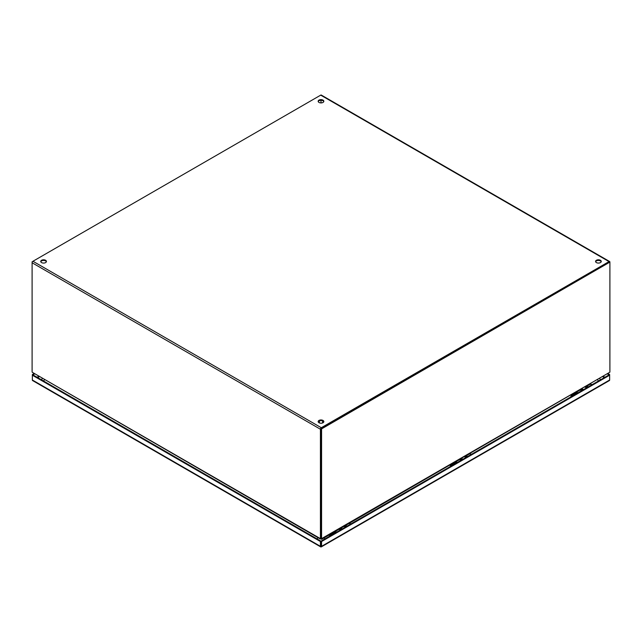 <?xml version="1.0" encoding="UTF-8"?>
<svg xmlns="http://www.w3.org/2000/svg" width="642" height="642" viewBox="0 0 642 642"><rect width="100%" height="100%" fill="white"/><g stroke="black" fill="none" stroke-linecap="round" stroke-linejoin="round"><path stroke-width="0.96" d="M582.575 390.159A2.263 1.308 -120 0 0 580.898 389.349M585.905 386.677A2.263 1.308 60 0 1 587.173 387.503L585.769 386.532M583.377 389.694A2.263 1.308 -120 0 0 582.109 388.867M584.693 387.158A2.263 1.308 60 0 1 586.371 387.969M580.031 389.846A2.263 1.308 60 0 1 581.708 390.657M588.04 387.006A2.263 1.308 -120 0 0 586.363 386.195M341.351 529.433A2.263 1.308 -120 0 0 339.666 528.615M344.674 525.95A2.263 1.308 60 0 1 345.95 526.777L344.537 525.806M342.154 528.968A2.263 1.308 -120 0 0 340.878 528.141M343.462 526.424A2.263 1.308 60 0 1 345.147 527.242M338.799 529.12A2.263 1.308 60 0 1 340.485 529.931M346.808 526.279A2.263 1.308 -120 0 0 345.131 525.461M320.414 541.519L321.578 541.519L321.578 546.318A1.228 0.706 60 0 1 321.321 546.88A1.228 0.706 60 0 1 321.209 546.92L320.783 546.92A1.228 0.706 -60 0 1 320.671 546.88A1.228 0.706 -60 0 1 320.414 546.318L320.414 541.519L32.349 375.201L32.349 374.535L33.898 373.636M32.349 374.535L32.927 374.864L32.349 375.201L32.349 380A1.228 0.706 120 0 0 32.598 380.562A1.228 0.706 120 0 0 32.71 380.61M609.282 380.61A1.228 0.706 -120 0 0 609.394 380.562A1.228 0.706 -120 0 0 609.643 380L609.643 375.201L321.578 541.519M609.643 374.535L609.643 375.201L609.065 374.864L609.643 374.535L608.102 373.636M321.209 546.92L321 541.182L609.065 374.864L607.525 373.973M34.475 373.973L32.927 374.864L320.992 541.182L320.783 546.92M320.992 546.454L320.992 545.981M461.959 459.8A2.263 1.308 -120 0 0 460.282 458.982M465.289 456.31A2.263 1.308 60 0 1 466.557 457.144L465.145 456.173M462.762 459.335A2.263 1.308 -120 0 0 461.494 458.5M464.078 456.791A2.263 1.308 60 0 1 465.755 457.61M459.415 459.479A2.263 1.308 60 0 1 461.092 460.298M467.424 456.647A2.263 1.308 -120 0 0 465.739 455.828M348.518 523.752A2.135 1.236 60 0 1 348.807 523.455A2.135 1.236 60 0 1 350.54 524.121M469.133 454.119A2.135 1.236 60 0 1 469.422 453.822A2.135 1.236 60 0 1 471.156 454.488M336.552 532.202A2.022 1.172 -120 0 0 334.939 531.592A2.022 1.172 -120 0 0 334.514 532.587M335.06 532.379A1.372 0.794 60 0 1 335.26 532.154A1.372 0.794 60 0 1 336.199 532.403M345.573 525.453L348.863 523.551A2.022 1.172 60 0 1 350.484 524.161M340.204 530.091A2.022 1.172 -120 0 0 338.583 529.489L334.939 531.592M346.375 525.854A2.022 1.172 60 0 1 346.832 526.263M589.749 384.478A2.135 1.236 60 0 1 590.038 384.181A2.135 1.236 60 0 1 591.772 384.847M457.168 462.561A2.022 1.172 -120 0 0 455.555 461.959A2.022 1.172 -120 0 0 455.138 462.946M455.676 462.738A1.372 0.794 60 0 1 455.876 462.521A1.372 0.794 60 0 1 456.815 462.77M466.188 455.82L469.479 453.918A2.022 1.172 60 0 1 471.1 454.52M460.82 460.458A2.022 1.172 -120 0 0 459.199 459.849L455.555 461.959M466.943 456.181A2.022 1.172 60 0 1 467.448 456.631M577.784 392.928A2.022 1.172 -120 0 0 576.171 392.318A2.022 1.172 -120 0 0 575.754 393.313M576.291 393.105A1.372 0.794 60 0 1 576.492 392.88A1.372 0.794 60 0 1 577.431 393.129M586.804 386.179L590.094 384.277A2.022 1.172 60 0 1 591.715 384.887M581.435 390.817A2.022 1.172 -120 0 0 579.814 390.216L576.171 392.318M587.558 386.54A2.022 1.172 60 0 1 588.064 386.99M335.148 533.012A1.661 0.955 -120 0 0 333.912 532.603L330.108 534.802A1.661 0.955 60 0 1 331.344 535.203M455.764 463.372A1.661 0.955 -120 0 0 454.528 462.97L450.724 465.169A1.661 0.955 60 0 1 451.96 465.57M576.388 393.739A1.661 0.955 -120 0 0 575.144 393.329L571.34 395.528A1.661 0.955 60 0 1 572.576 395.929M323.785 421.93A2.841 1.645 0 0 0 321.811 420.695A2.841 1.645 0 0 0 318.986 421.104A2.841 1.645 0 0 0 318.215 421.93M318.986 420.438A2.841 1.645 180 0 1 322.091 420.085A2.841 1.645 180 0 1 323.841 421.593A2.841 1.645 180 0 1 323.014 422.757A2.841 1.645 180 0 1 319.909 423.11A2.841 1.645 180 0 1 318.159 421.593A2.841 1.645 180 0 1 318.986 420.438M46.368 261.767A2.841 1.645 0 0 0 44.394 260.524A2.841 1.645 0 0 0 41.569 260.941A2.841 1.645 0 0 0 40.799 261.767M41.569 260.275A2.841 1.645 180 0 1 44.667 259.914A2.841 1.645 180 0 1 46.425 261.43A2.841 1.645 180 0 1 45.59 262.594A2.841 1.645 180 0 1 42.492 262.947A2.841 1.645 180 0 1 40.743 261.43A2.841 1.645 180 0 1 41.569 260.275M601.201 261.767A2.841 1.645 0 0 0 599.227 260.524A2.841 1.645 0 0 0 596.41 260.941A2.841 1.645 0 0 0 595.632 261.767M596.41 260.275A2.841 1.645 180 0 1 599.508 259.914A2.841 1.645 180 0 1 601.257 261.43A2.841 1.645 180 0 1 600.431 262.594A2.841 1.645 180 0 1 597.333 262.947A2.841 1.645 180 0 1 595.575 261.43A2.841 1.645 180 0 1 596.41 260.275M323.785 101.605A2.841 1.645 0 0 0 321.811 100.361A2.841 1.645 0 0 0 318.986 100.778A2.841 1.645 0 0 0 318.215 101.605M318.986 100.104A2.841 1.645 180 0 1 322.091 99.751A2.841 1.645 180 0 1 323.841 101.267A2.841 1.645 180 0 1 323.014 102.423A2.841 1.645 180 0 1 319.909 102.784A2.841 1.645 180 0 1 318.159 101.267A2.841 1.645 180 0 1 318.986 100.104M609.234 262.249L321.289 428.391M321 100.296L321 102.905L321 100.296M321 428.896L321 537.426L320.422 537.763L320.422 429.233A1.228 0.706 -60 0 1 321.289 427.724L609.033 261.599A1.228 0.706 -60 0 1 609.643 261.535L321.321 95.08A1.228 0.706 120 0 0 320.711 95.136L32.967 261.262A1.228 0.706 120 0 0 32.1 262.771L32.1 371.301A3.547 2.046 60 0 0 32.22 372.256L320.406 539.055M609.643 261.535A1.228 0.706 -60 0 1 609.9 262.096L321.578 428.896L321.578 538.004L321 537.667A2.841 1.645 120 0 0 321.08 538.269L321.177 538.205M321 537.426A3.547 2.046 60 0 1 320.88 538.245L320.302 538.574L32.22 372.256M320.422 537.763A3.547 2.046 60 0 1 320.302 538.574L320.791 538.863L320.302 538.574M320.791 538.261L320.831 538.558A3.547 2.046 0 0 1 320.791 538.863L320.791 538.381M321.08 538.269L321.658 538.598L609.82 372.232A2.841 1.645 -60 0 0 609.9 371.541L609.9 262.434L609.322 262.096L321 428.559L321 537.667M321.177 538.437L321.177 538.879L321.658 538.598A2.841 1.645 -60 0 1 321.578 538.004M321 428.559L321.578 428.896M609.82 372.232L321.57 539.376M321.169 538.413L321.169 538.726A2.841 1.645 0 0 0 321.177 538.879L321.658 538.598M32.357 261.912L32.967 261.27L321.289 427.724M320.422 429.233L32.1 262.771L32.1 261.767M583.056 389.887A2.584 1.493 -120 0 0 581.684 388.892M585.664 386.588A2.584 1.493 60 0 1 587.037 387.583M583.241 389.774A2.584 1.493 -120 0 0 581.869 388.779M585.48 386.701A2.584 1.493 60 0 1 586.852 387.696M341.825 529.16A2.584 1.493 -120 0 0 340.453 528.165M344.441 525.862A2.584 1.493 60 0 1 345.805 526.857M342.009 529.048A2.584 1.493 -120 0 0 340.645 528.053M344.248 525.975A2.584 1.493 60 0 1 345.621 526.962M320.414 546.318L32.349 380M609.643 380L321.578 546.318M602.782 376.71L604.331 377.6M37.661 377.6L39.21 376.702M603.368 376.373L604.908 377.263M38.632 376.373L37.084 377.263M462.441 459.52A2.584 1.493 -120 0 0 461.068 458.524M465.049 456.229A2.584 1.493 60 0 1 466.421 457.224M462.625 459.415A2.584 1.493 -120 0 0 461.253 458.42M464.864 456.334A2.584 1.493 60 0 1 466.236 457.329M318.769 422.613L319.435 422.324M322.565 422.324L323.231 422.613M317.196 538.991A2.841 1.645 -60 0 1 317.967 537.643M44.459 379.735A2.841 1.645 120 0 0 43.688 381.083M323.993 537.667A2.841 1.645 60 0 1 324.748 539.015M598.32 381.067A2.841 1.645 -120 0 0 597.566 379.719M320.711 95.136L609.033 261.599M581.973 388.723L583.401 389.686M340.742 527.997L342.178 528.952M32.598 380.562L320.671 546.88M321.321 546.88L609.394 380.562M461.357 458.364L462.786 459.319M334.626 532.627L335.549 532.09M348.807 523.455L351.013 523.848M455.242 462.994L456.165 462.457M469.422 453.822L471.629 454.215M322.565 422.966L322.565 420.895M319.435 422.966L319.435 420.895M318.681 422.548L319.435 422.251M322.565 422.251L323.319 422.548M575.858 393.353L576.781 392.816M590.038 384.181L592.245 384.574M329.306 536.383L330.108 534.802M449.93 466.742L450.724 465.169M570.545 397.109L571.34 395.528M42.139 378.395L41.77 379.976M600.23 379.968L599.877 378.387"/></g></svg>
